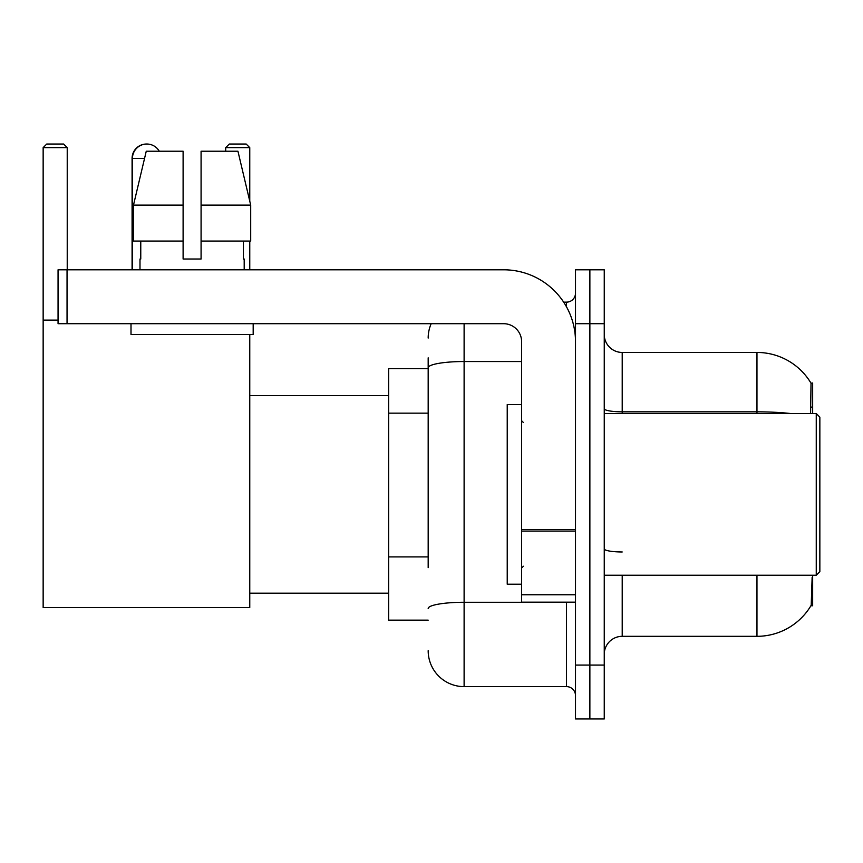 <?xml version="1.0" encoding="UTF-8"?>
<svg xmlns="http://www.w3.org/2000/svg" width="863" height="863" viewBox="0 0 863 863"><rect width="100%" height="100%" fill="white"/><g stroke="black" fill="none" stroke-linecap="round" stroke-linejoin="round"><path stroke-width="1.29" d="M812.666 413.528L812.666 382.989L811.026 383.215A62.88 62.88 0 0 0 756.97 352.449L622.212 352.449A17.972 17.972 0 0 1 604.251 334.477A17.972 17.972 0 0 0 622.212 352.449L622.212 413.528M810.896 605.772L811.209 605.243A62.88 62.88 0 0 1 756.97 636.322A62.88 62.88 0 0 0 810.896 605.772L812.666 605.772L812.666 575.233M428.177 402.374L428.177 357.832L428.177 368.62L388.652 368.62L388.652 620.152L428.177 620.152M622.212 575.233L622.212 636.322A17.972 17.972 0 0 0 604.251 654.283A17.972 17.972 0 0 1 622.212 636.322L756.97 636.322L756.97 575.233M811.209 605.243L812.137 577.39M589.871 665.071L589.871 718.965L604.251 718.965L604.251 665.071L589.871 665.071L589.871 718.965L575.502 718.965L575.502 665.071L589.871 665.071L589.871 323.701L589.871 665.071M575.502 665.071L575.502 269.795L589.871 269.795L589.871 323.701L589.871 269.795L604.251 269.795L604.251 665.071M810.594 413.528L811.026 383.215A62.88 62.88 0 0 0 756.97 352.449L756.97 411.834L622.212 411.834A17.972 3.118 -0 0 1 604.251 408.717M428.177 567.671L428.177 357.832M464.111 323.701L464.111 686.624L566.516 686.624L566.516 602.18M563.658 302.136L566.516 302.136A8.986 8.986 0 0 0 575.502 293.161M575.502 695.61A8.986 8.986 0 0 0 566.516 686.624M428.177 338.069A35.933 35.933 0 0 1 431.176 323.701M464.111 686.624A35.933 35.933 0 0 1 428.177 650.691M201.079 259.019L183.107 259.019L201.079 259.019L183.107 259.019L201.079 259.019L201.079 151.219L237.94 151.219L250.702 205.124L250.702 241.057L201.079 241.057M249.763 147.627L225.696 147.627L229.288 144.035L246.171 144.035L249.763 147.627L249.763 201.165L250.702 205.124L201.079 205.124M132.082 269.795L132.082 158.404A14.369 14.369 0 0 1 146.634 144.035M132.449 269.795L132.449 158.404A14.369 14.369 0 0 1 159.267 151.219M249.763 334.477L249.763 607.574L43.15 607.574L43.15 147.627L46.742 144.035L63.635 144.035L67.228 147.627L43.15 147.627M67.228 269.795L67.228 147.627M43.15 320.108L58.058 320.108M249.763 241.057L249.763 269.795M225.696 147.627L225.696 151.219M575.502 602.18L521.608 602.18L521.608 529.526L575.502 529.526L575.502 341.662A71.866 71.866 0 0 0 503.636 269.795L67.044 269.795L67.044 323.701L503.636 323.701A17.972 17.972 0 0 1 521.608 341.662L521.608 529.526M67.044 323.701L58.058 323.701L58.058 269.795L67.044 269.795M183.107 205.124L183.107 241.057L183.107 205.124L133.485 205.124L146.257 151.219L183.107 151.219L183.107 259.019M139.989 259.019L140.766 259.019L139.989 259.019L139.989 269.795M244.197 259.019L243.42 259.019L244.197 259.019L244.197 269.795M243.42 241.057L243.42 259.019M140.766 259.019L140.766 241.057M131.003 323.701L131.003 334.477L253.183 334.477L253.183 323.701M183.107 241.057L133.485 241.057L133.485 205.124L146.257 151.219M250.702 241.057L250.702 205.124L237.94 151.219M816.258 413.528L819.85 417.131L819.85 571.64L816.258 575.233L816.258 413.528L604.251 413.528M521.608 404.553L507.228 404.553L507.228 584.219L521.608 584.219M428.177 413.161L388.652 413.161M428.177 556.894L388.652 556.894M811.058 407.099L812.666 407.099M790.659 413.528A62.88 10.917 180 0 0 756.97 411.834L756.97 413.528M604.251 323.701L575.502 323.701M622.212 551.975A17.972 3.118 0 0 1 604.251 548.857M569.645 602.18A8.986 1.564 0 0 1 566.516 602.277L464.111 602.277A35.933 6.235 180 0 0 428.177 608.523M428.177 367.767A35.933 6.235 180 0 1 464.111 361.532L521.608 361.532M566.516 306.872L566.516 302.136M144.542 158.404L132.082 158.404M575.502 531.09L521.608 531.09M521.608 594.758L575.502 594.758M249.763 593.205L388.652 593.205M249.763 395.567L388.652 395.567M604.251 575.233L816.258 575.233M523.399 422.514L521.608 420.723M523.399 566.247L521.608 568.048"/></g></svg>
